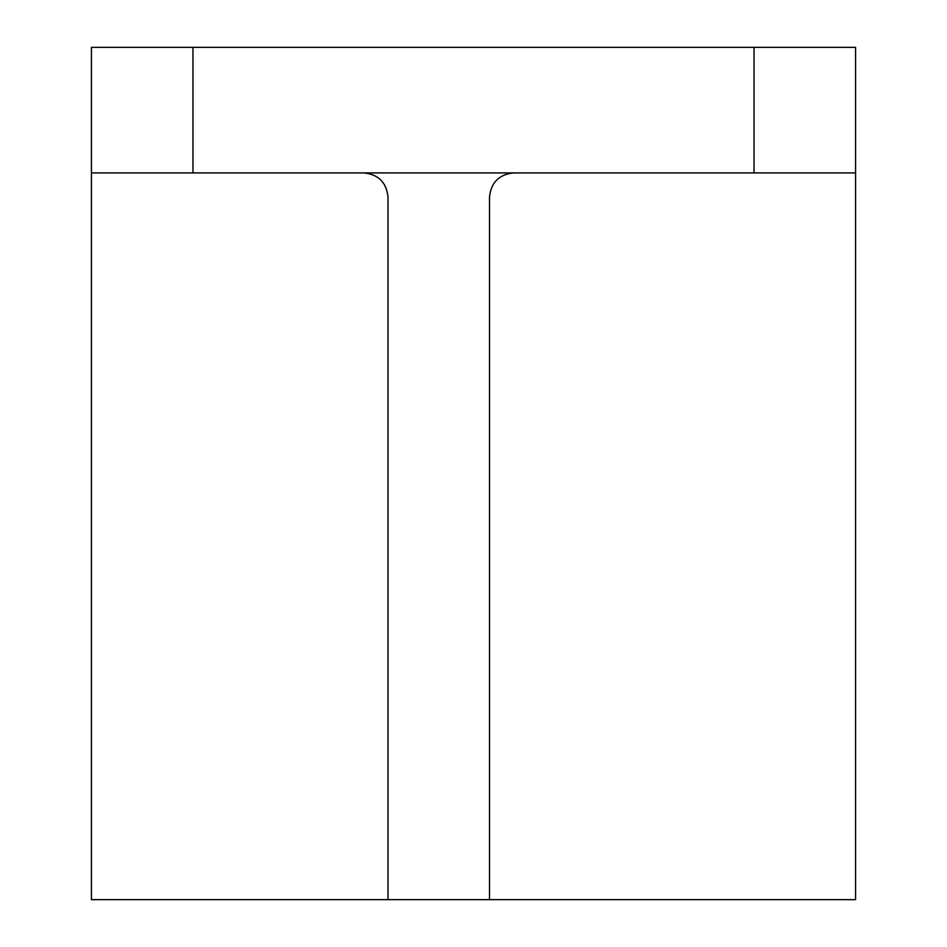 <?xml version="1.0" encoding="UTF-8"?>
<svg xmlns="http://www.w3.org/2000/svg" width="947" height="947" viewBox="0 0 947 947"><rect width="100%" height="100%" fill="white"/><g stroke="black" fill="none" stroke-linecap="round" stroke-linejoin="round"><path stroke-width="1.42" d="M754.037 172.922L754.037 47.35L855.567 47.35L855.567 172.922L91.433 172.922L91.433 899.65L387.998 899.65L387.998 196.964C386.471 182.463 378.457 174.449 363.956 172.922M855.567 172.922L855.567 899.65L387.998 899.65M754.037 47.35L192.963 47.35L192.963 172.922M91.433 172.922L91.433 47.35L192.963 47.35M489.528 899.65L489.528 196.964C491.055 182.463 499.081 174.449 513.582 172.922"/></g></svg>
